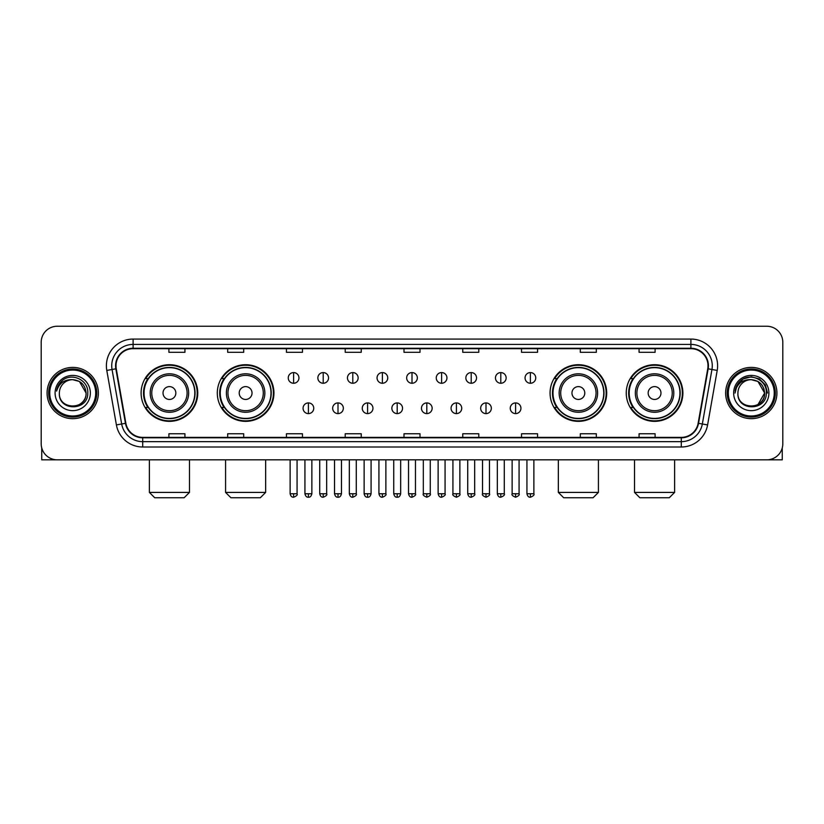 <?xml version="1.0" encoding="UTF-8"?>
<svg xmlns="http://www.w3.org/2000/svg" width="824" height="824" viewBox="0 0 824 824"><rect width="100%" height="100%" fill="white"/><g stroke="black" fill="none" stroke-linecap="round" stroke-linejoin="round"><path stroke-width="1.24" d="M626.25 393.038A28.315 28.315 0 0 0 654.565 421.352A28.315 28.315 0 0 0 682.89 393.038A28.315 28.315 0 0 0 654.565 364.713A28.315 28.315 0 0 0 626.25 393.038M550.061 393.038A28.315 28.315 0 0 0 578.376 421.352A28.315 28.315 0 0 0 606.701 393.038A28.315 28.315 0 0 0 578.376 364.713A28.315 28.315 0 0 0 550.061 393.038M217.299 393.038A28.315 28.315 0 0 0 245.624 421.352A28.315 28.315 0 0 0 273.939 393.038A28.315 28.315 0 0 0 245.624 364.713A28.315 28.315 0 0 0 217.299 393.038M141.11 393.038A28.315 28.315 0 0 0 169.435 421.352A28.315 28.315 0 0 0 197.75 393.038A28.315 28.315 0 0 0 169.435 364.713A28.315 28.315 0 0 0 141.11 393.038M147.908 407.458A25.915 25.915 0 0 1 147.908 378.607M224.097 407.458A25.915 25.915 0 0 1 224.097 378.607M556.849 407.458A25.915 25.915 0 0 1 556.849 378.607M633.038 407.458A25.915 25.915 0 0 1 633.038 378.607M41.2 342.279L41.2 443.786A16.027 16.027 0 0 0 57.227 459.823L766.773 459.823A16.027 16.027 0 0 0 782.8 443.786L782.8 342.279A16.027 16.027 0 0 0 766.773 326.242L57.227 326.242A16.027 16.027 0 0 0 41.2 342.279L41.2 443.786M47.081 393.038A25.647 25.647 0 0 0 72.728 418.674A25.647 25.647 0 0 0 98.365 393.038A25.647 25.647 0 0 0 72.728 367.391A25.647 25.647 0 0 0 47.081 393.038A25.647 25.647 0 0 0 72.728 418.674A25.647 25.647 0 0 0 98.365 393.038A25.647 25.647 0 0 0 72.728 367.391A25.647 25.647 0 0 0 47.081 393.038M725.635 393.038A25.647 25.647 0 0 0 751.272 418.674A25.647 25.647 0 0 0 776.919 393.038A25.647 25.647 0 0 0 751.272 367.391A25.647 25.647 0 0 0 725.635 393.038A25.647 25.647 0 0 0 751.272 418.674A25.647 25.647 0 0 0 776.919 393.038A25.647 25.647 0 0 0 751.272 367.391A25.647 25.647 0 0 0 725.635 393.038M115.999 365.784A17.098 17.098 0 0 1 133.097 348.686L690.903 348.686A17.098 17.098 0 0 1 707.744 368.75L698.134 423.248A17.098 17.098 0 0 1 681.294 437.379L142.707 437.379A17.098 17.098 0 0 1 125.866 423.248L116.256 368.75A17.098 17.098 0 0 1 115.999 365.784M115.576 365.784A17.52 17.52 0 0 0 115.844 368.822L125.454 423.32A17.52 17.52 0 0 0 142.707 437.802L681.294 437.802A17.52 17.52 0 0 0 698.546 423.32L708.156 368.822A17.52 17.52 0 0 0 690.903 348.264L133.097 348.264A17.52 17.52 0 0 0 115.576 365.784M106.79 370.419A26.718 26.718 0 0 1 133.097 339.066L690.903 339.066A26.718 26.718 0 0 1 717.21 370.419L707.6 424.916A26.718 26.718 0 0 1 681.294 446.999L142.707 446.999A26.718 26.718 0 0 1 116.4 424.916L106.79 370.419L112.054 369.492A21.373 21.373 0 0 1 133.097 344.411L690.903 344.411A21.373 21.373 0 0 1 711.946 369.492L702.336 423.989A21.373 21.373 0 0 1 681.294 441.654L142.707 441.654A21.373 21.373 0 0 1 121.664 423.989L112.054 369.492A21.373 21.373 0 0 1 111.724 365.784M766.773 326.242L57.227 326.242M57.227 459.823L766.773 459.823M782.8 443.786L782.8 342.279M698.546 423.32L702.336 423.989L711.946 369.492L717.21 370.419M403.987 348.686L403.987 352.301L420.013 352.301L420.013 348.686M345.215 348.686L345.215 352.301L361.242 352.301L361.242 348.686M286.443 348.686L286.443 352.301L302.47 352.301L302.47 348.686M227.671 348.686L227.671 352.301L243.698 352.301L243.698 348.686M168.899 348.686L168.899 352.301L184.926 352.301L184.926 348.686M462.758 348.686L462.758 352.301L478.785 352.301L478.785 348.686M521.53 348.686L521.53 352.301L537.557 352.301L537.557 348.686M580.302 348.686L580.302 352.301L596.329 352.301L596.329 348.686M639.074 348.686L639.074 352.301L655.101 352.301L655.101 348.686M420.013 437.379L420.013 433.764L403.987 433.764L403.987 437.379M361.242 437.379L361.242 433.764L345.215 433.764L345.215 437.379M302.47 437.379L302.47 433.764L286.443 433.764L286.443 437.379M243.698 437.379L243.698 433.764L227.671 433.764L227.671 437.379M184.926 437.379L184.926 433.764L168.899 433.764L168.899 437.379M478.785 437.379L478.785 433.764L462.758 433.764L462.758 437.379M537.557 437.379L537.557 433.764L521.53 433.764L521.53 437.379M596.329 437.379L596.329 433.764L580.302 433.764L580.302 437.379M655.101 437.379L655.101 433.764L639.074 433.764L639.074 437.379M41.736 447.896L41.736 459.823L103.711 459.823M95.697 393.038A22.979 22.979 0 0 0 72.728 370.058A22.979 22.979 0 0 0 49.749 393.038A22.979 22.979 0 0 0 72.728 416.007A22.979 22.979 0 0 0 95.697 393.038M96.769 393.038A24.04 24.04 0 0 0 72.728 368.987A24.04 24.04 0 0 0 48.678 393.038A24.04 24.04 0 0 0 72.728 417.078A24.04 24.04 0 0 0 96.769 393.038M86.077 393.038C85.284 384.921 80.834 380.461 72.728 379.679L79.403 381.461L86.077 393.038L79.403 381.461L72.728 379.679L79.403 381.461L86.077 393.038L79.403 381.461L72.728 379.679L79.403 381.461L86.077 393.038C86.901 410.259 58.545 410.259 59.369 393.038C58.174 411.567 88.395 411.155 87.766 393.038C88.755 380.307 72.09 372.221 62.48 380.42C59.132 383.222 57.165 386.775 56.588 391.091C59.112 383.129 64.488 379.328 72.728 379.679L79.403 381.461L86.077 393.038C86.901 410.259 58.545 410.259 59.369 393.038C58.545 410.259 86.901 410.259 86.077 393.038C86.901 410.259 58.545 410.259 59.369 393.038C58.545 410.259 86.901 410.259 86.077 393.038C86.901 410.259 58.545 410.259 59.369 393.038C58.545 410.259 86.901 410.259 86.077 393.038C86.901 410.259 58.545 410.259 59.369 393.038C58.545 410.259 86.901 410.259 86.077 393.038C86.901 410.259 58.545 410.259 59.369 393.038C58.545 410.259 86.901 410.259 86.077 393.038C86.901 410.259 58.545 410.259 59.369 393.038C58.545 410.259 86.901 410.259 86.077 393.038C86.901 410.259 58.545 410.259 59.369 393.038A13.359 13.359 0 0 1 72.728 379.679L79.403 381.461L86.077 393.038C86.613 403.399 73.285 410.29 65.148 404.038M55.095 393.038A17.634 17.634 0 0 0 72.728 410.661A17.634 17.634 0 0 0 90.352 393.038A17.634 17.634 0 0 0 72.728 375.404A17.634 17.634 0 0 0 55.095 393.038M62.48 380.42L58.535 385.107M58.298 385.56L58.648 384.911L58.298 385.56M184.123 497.758L154.737 497.758L149.391 492.412L189.469 492.412L184.123 497.758M175.842 393.038A6.407 6.407 0 0 0 169.435 386.621A6.407 6.407 0 0 0 163.018 393.038A6.407 6.407 0 0 0 169.435 399.444A6.407 6.407 0 0 0 175.842 393.038M188.665 393.038A19.23 19.23 0 0 0 169.435 373.797A19.23 19.23 0 0 0 150.195 393.038A19.23 19.23 0 0 0 169.435 412.268A19.23 19.23 0 0 0 188.665 393.038A19.23 19.23 0 0 1 169.435 412.268A19.23 19.23 0 0 1 150.195 393.038M194.814 393.038A25.379 25.379 0 0 0 169.435 367.659A25.379 25.379 0 0 0 144.056 393.038A25.379 25.379 0 0 0 169.435 418.407A25.379 25.379 0 0 0 194.814 393.038M197.214 393.038A27.779 27.779 0 0 1 145.683 407.458L148.258 407.458A25.616 25.616 0 0 0 186.379 412.237A25.616 25.616 0 0 0 186.379 373.828A25.616 25.616 0 0 0 148.258 378.607L145.683 378.607A27.779 27.779 0 0 1 197.214 393.038M260.312 497.758L230.926 497.758L225.58 492.412L265.658 492.412L260.312 497.758M252.031 393.038A6.407 6.407 0 0 0 245.624 386.621A6.407 6.407 0 0 0 239.207 393.038A6.407 6.407 0 0 0 245.624 399.444A6.407 6.407 0 0 0 252.031 393.038M264.854 393.038A19.23 19.23 0 0 0 245.624 373.797A19.23 19.23 0 0 0 226.384 393.038A19.23 19.23 0 0 0 245.624 412.268A19.23 19.23 0 0 0 264.854 393.038A19.23 19.23 0 0 1 245.624 412.268A19.23 19.23 0 0 1 226.384 393.038M271.003 393.038A25.379 25.379 0 0 0 245.624 367.659A25.379 25.379 0 0 0 220.245 393.038A25.379 25.379 0 0 0 245.624 418.407A25.379 25.379 0 0 0 271.003 393.038M273.403 393.038A27.779 27.779 0 0 1 221.872 407.458L224.447 407.458A25.616 25.616 0 0 0 262.568 412.237A25.616 25.616 0 0 0 262.568 373.828A25.616 25.616 0 0 0 224.447 378.607L221.872 378.607A27.779 27.779 0 0 1 273.403 393.038M593.074 497.758L563.688 497.758L558.342 492.412L598.42 492.412L593.074 497.758M584.793 393.038A6.407 6.407 0 0 0 578.376 386.621A6.407 6.407 0 0 0 571.969 393.038A6.407 6.407 0 0 0 578.376 399.444A6.407 6.407 0 0 0 584.793 393.038M597.616 393.038A19.23 19.23 0 0 0 578.376 373.797A19.23 19.23 0 0 0 559.146 393.038A19.23 19.23 0 0 0 578.376 412.268A19.23 19.23 0 0 0 597.616 393.038A19.23 19.23 0 0 1 578.376 412.268A19.23 19.23 0 0 1 559.146 393.038M603.755 393.038A25.379 25.379 0 0 0 578.376 367.659A25.379 25.379 0 0 0 552.997 393.038A25.379 25.379 0 0 0 578.376 418.407A25.379 25.379 0 0 0 603.755 393.038M606.165 393.038A27.779 27.779 0 0 1 554.634 407.458L557.209 407.458A25.616 25.616 0 0 0 595.33 412.237A25.616 25.616 0 0 0 595.33 373.828A25.616 25.616 0 0 0 557.209 378.607L554.634 378.607A27.779 27.779 0 0 1 606.165 393.038M669.263 497.758L639.877 497.758L634.531 492.412L674.609 492.412L669.263 497.758M660.982 393.038A6.407 6.407 0 0 0 654.565 386.621A6.407 6.407 0 0 0 648.158 393.038A6.407 6.407 0 0 0 654.565 399.444A6.407 6.407 0 0 0 660.982 393.038M673.805 393.038A19.23 19.23 0 0 0 654.565 373.797A19.23 19.23 0 0 0 635.335 393.038A19.23 19.23 0 0 0 654.565 412.268A19.23 19.23 0 0 0 673.805 393.038A19.23 19.23 0 0 1 654.565 412.268A19.23 19.23 0 0 1 635.335 393.038M679.944 393.038A25.379 25.379 0 0 0 654.565 367.659A25.379 25.379 0 0 0 629.186 393.038A25.379 25.379 0 0 0 654.565 418.407A25.379 25.379 0 0 0 679.944 393.038M682.354 393.038A27.779 27.779 0 0 1 630.824 407.458L633.399 407.458A25.616 25.616 0 0 0 671.519 412.237A25.616 25.616 0 0 0 671.519 373.828A25.616 25.616 0 0 0 633.399 378.607L630.824 378.607A27.779 27.779 0 0 1 682.354 393.038M293.602 372.572A5.346 5.346 0 0 0 288.256 377.907A5.346 5.346 0 0 0 293.602 383.253A5.346 5.346 0 0 0 298.947 377.907A5.346 5.346 0 0 0 293.602 372.572L293.602 383.253A5.346 5.346 0 0 0 298.947 377.907A5.346 5.346 0 0 0 293.602 372.572M323.204 372.572A5.346 5.346 0 0 0 317.858 377.907A5.346 5.346 0 0 0 323.204 383.253A5.346 5.346 0 0 0 328.539 377.907A5.346 5.346 0 0 0 323.204 372.572L323.204 383.253A5.346 5.346 0 0 0 328.539 377.907A5.346 5.346 0 0 0 323.204 372.572M352.796 372.572A5.346 5.346 0 0 0 347.46 377.907A5.346 5.346 0 0 0 352.796 383.253A5.346 5.346 0 0 0 358.141 377.907A5.346 5.346 0 0 0 352.796 372.572L352.796 383.253A5.346 5.346 0 0 0 358.141 377.907A5.346 5.346 0 0 0 352.796 372.572M382.398 372.572A5.346 5.346 0 0 0 377.052 377.907A5.346 5.346 0 0 0 382.398 383.253A5.346 5.346 0 0 0 387.743 377.907A5.346 5.346 0 0 0 382.398 372.572L382.398 383.253A5.346 5.346 0 0 0 387.743 377.907A5.346 5.346 0 0 0 382.398 372.572M412 372.572A5.346 5.346 0 0 0 406.654 377.907A5.346 5.346 0 0 0 412 383.253A5.346 5.346 0 0 0 417.346 377.907A5.346 5.346 0 0 0 412 372.572L412 383.253A5.346 5.346 0 0 0 417.346 377.907A5.346 5.346 0 0 0 412 372.572M441.602 372.572A5.346 5.346 0 0 0 436.257 377.907A5.346 5.346 0 0 0 441.602 383.253A5.346 5.346 0 0 0 446.948 377.907A5.346 5.346 0 0 0 441.602 372.572L441.602 383.253A5.346 5.346 0 0 0 446.948 377.907A5.346 5.346 0 0 0 441.602 372.572M471.204 372.572A5.346 5.346 0 0 0 465.859 377.907A5.346 5.346 0 0 0 471.204 383.253A5.346 5.346 0 0 0 476.54 377.907A5.346 5.346 0 0 0 471.204 372.572L471.204 383.253A5.346 5.346 0 0 0 476.54 377.907A5.346 5.346 0 0 0 471.204 372.572M500.796 372.572A5.346 5.346 0 0 0 495.461 377.907A5.346 5.346 0 0 0 500.796 383.253A5.346 5.346 0 0 0 506.142 377.907A5.346 5.346 0 0 0 500.796 372.572L500.796 383.253A5.346 5.346 0 0 0 506.142 377.907A5.346 5.346 0 0 0 500.796 372.572M530.399 372.572A5.346 5.346 0 0 0 525.053 377.907A5.346 5.346 0 0 0 530.399 383.253A5.346 5.346 0 0 0 535.744 377.907A5.346 5.346 0 0 0 530.399 372.572L530.399 383.253A5.346 5.346 0 0 0 535.744 377.907A5.346 5.346 0 0 0 530.399 372.572M308.403 402.915A5.346 5.346 0 0 0 303.057 408.261A5.346 5.346 0 0 0 308.403 413.607A5.346 5.346 0 0 0 313.748 408.261A5.346 5.346 0 0 0 308.403 402.915L308.403 413.607A5.346 5.346 0 0 0 313.748 408.261A5.346 5.346 0 0 0 308.403 402.915M338.005 402.915A5.346 5.346 0 0 0 332.659 408.261A5.346 5.346 0 0 0 338.005 413.607A5.346 5.346 0 0 0 343.34 408.261A5.346 5.346 0 0 0 338.005 402.915L338.005 413.607A5.346 5.346 0 0 0 343.34 408.261A5.346 5.346 0 0 0 338.005 402.915M367.597 402.915A5.346 5.346 0 0 0 362.261 408.261A5.346 5.346 0 0 0 367.597 413.607A5.346 5.346 0 0 0 372.942 408.261A5.346 5.346 0 0 0 367.597 402.915L367.597 413.607A5.346 5.346 0 0 0 372.942 408.261A5.346 5.346 0 0 0 367.597 402.915M397.199 402.915A5.346 5.346 0 0 0 391.853 408.261A5.346 5.346 0 0 0 397.199 413.607A5.346 5.346 0 0 0 402.545 408.261A5.346 5.346 0 0 0 397.199 402.915L397.199 413.607A5.346 5.346 0 0 0 402.545 408.261A5.346 5.346 0 0 0 397.199 402.915M426.801 402.915A5.346 5.346 0 0 0 421.455 408.261A5.346 5.346 0 0 0 426.801 413.607A5.346 5.346 0 0 0 432.147 408.261A5.346 5.346 0 0 0 426.801 402.915L426.801 413.607A5.346 5.346 0 0 0 432.147 408.261A5.346 5.346 0 0 0 426.801 402.915M456.403 402.915A5.346 5.346 0 0 0 451.058 408.261A5.346 5.346 0 0 0 456.403 413.607A5.346 5.346 0 0 0 461.739 408.261A5.346 5.346 0 0 0 456.403 402.915L456.403 413.607A5.346 5.346 0 0 0 461.739 408.261A5.346 5.346 0 0 0 456.403 402.915M485.995 402.915A5.346 5.346 0 0 0 480.66 408.261A5.346 5.346 0 0 0 485.995 413.607A5.346 5.346 0 0 0 491.341 408.261A5.346 5.346 0 0 0 485.995 402.915L485.995 413.607A5.346 5.346 0 0 0 491.341 408.261A5.346 5.346 0 0 0 485.995 402.915M515.597 402.915A5.346 5.346 0 0 0 510.252 408.261A5.346 5.346 0 0 0 515.597 413.607A5.346 5.346 0 0 0 520.943 408.261A5.346 5.346 0 0 0 515.597 402.915L515.597 413.607A5.346 5.346 0 0 0 520.943 408.261A5.346 5.346 0 0 0 515.597 402.915M782.264 447.896L782.264 459.823L720.289 459.823M774.251 393.038A22.979 22.979 0 0 0 751.272 370.058A22.979 22.979 0 0 0 728.303 393.038A22.979 22.979 0 0 0 751.272 416.007A22.979 22.979 0 0 0 774.251 393.038M775.322 393.038A24.04 24.04 0 0 0 751.272 368.987A24.04 24.04 0 0 0 727.231 393.038A24.04 24.04 0 0 0 751.272 417.078A24.04 24.04 0 0 0 775.322 393.038M763.848 388.506L764.631 393.038L757.956 381.461L751.272 379.679L757.956 381.461L764.631 393.038L757.956 381.461L751.272 379.679L757.956 381.461L764.631 393.038L757.956 381.461L751.272 379.679L757.956 381.461L764.631 393.038C765.455 410.259 737.099 410.259 737.923 393.038C736.728 411.567 766.948 411.155 766.32 393.038C767.309 380.307 750.643 372.221 741.034 380.42C737.686 383.222 735.719 386.775 735.142 391.091C737.665 383.129 743.042 379.328 751.272 379.679L757.956 381.461L764.631 393.038C765.455 410.259 737.099 410.259 737.923 393.038C737.099 410.259 765.455 410.259 764.631 393.038L757.956 404.605L764.631 393.038C765.455 410.259 737.099 410.259 737.923 393.038C737.099 410.259 765.455 410.259 764.631 393.038C765.455 410.259 737.099 410.259 737.923 393.038C737.099 410.259 765.455 410.259 764.631 393.038C765.455 410.259 737.099 410.259 737.923 393.038C737.099 410.259 765.455 410.259 764.631 393.038C765.455 410.259 737.099 410.259 737.923 393.038C737.099 410.259 765.455 410.259 764.631 393.038C765.455 410.259 737.099 410.259 737.923 393.038A13.359 13.359 0 0 1 751.272 379.679L757.956 381.461L764.631 393.038C765.166 403.399 751.838 410.29 743.701 404.038M751.272 379.679C759.388 380.461 763.838 384.921 764.631 393.038M733.648 393.038A17.634 17.634 0 0 0 751.272 410.661A17.634 17.634 0 0 0 768.905 393.038A17.634 17.634 0 0 0 751.272 375.404A17.634 17.634 0 0 0 733.648 393.038M741.034 380.42L737.089 385.107M736.975 385.313L743.155 378.958L751.272 376.784L759.398 378.958L765.352 384.911L767.525 393.038L765.352 384.911L759.398 378.958L751.272 376.784L743.155 378.958L737.202 384.911L735.029 393.038L737.202 384.911L743.155 378.958L751.272 376.784L759.398 378.958L765.352 384.911L767.525 393.038L765.352 384.911L759.398 378.958L751.272 376.784L743.155 378.958L737.202 384.911L735.029 393.038L737.202 384.911L743.155 378.958L751.272 376.784L759.398 378.958L765.352 384.911L767.525 393.038L765.352 384.911L759.398 378.958L751.272 376.784L743.155 378.958L737.202 384.911L735.029 393.038L737.202 384.911L743.155 378.958L751.272 376.784L759.398 378.958L765.352 384.911L767.525 393.038L765.352 384.911L759.398 378.958L751.272 376.784L743.155 378.958L737.202 384.911L735.029 393.038L737.202 384.911L743.155 378.958L751.272 376.784L759.398 378.958L765.352 384.911L767.525 393.038L765.352 384.911L759.398 378.958L751.272 376.784L743.155 378.958L737.202 384.911L735.029 393.038L737.202 384.911L743.155 378.958L751.272 376.784L759.398 378.958L765.352 384.911L767.525 393.038L765.352 384.911L759.398 378.958L751.272 376.784L743.155 378.958L737.202 384.911L735.029 393.038L737.202 384.911L743.155 378.958L751.272 376.784L759.398 378.958L765.352 384.911L767.525 393.038L765.352 384.911L759.398 378.958L751.272 376.784L743.155 378.958L737.202 384.911L735.029 393.038M736.852 385.56L737.202 384.911M690.903 339.066L690.903 348.264M112.054 369.492L115.844 368.822M142.707 446.999L142.707 437.802M681.294 437.802L681.294 446.999M116.4 424.916L125.454 423.32M708.156 368.822L711.946 369.492M133.097 339.066L133.097 348.264M702.336 423.989L707.6 424.916M187.1 393.038A17.675 17.675 0 0 0 169.435 375.363A17.675 17.675 0 0 0 151.76 393.038A17.675 17.675 0 0 0 169.435 410.702A17.675 17.675 0 0 0 187.1 393.038M263.289 393.038A17.675 17.675 0 0 0 245.624 375.363A17.675 17.675 0 0 0 227.949 393.038A17.675 17.675 0 0 0 245.624 410.702A17.675 17.675 0 0 0 263.289 393.038M596.051 393.038A17.675 17.675 0 0 0 578.376 375.363A17.675 17.675 0 0 0 560.711 393.038A17.675 17.675 0 0 0 578.376 410.702A17.675 17.675 0 0 0 596.051 393.038M672.24 393.038A17.675 17.675 0 0 0 654.565 375.363A17.675 17.675 0 0 0 636.901 393.038A17.675 17.675 0 0 0 654.565 410.702A17.675 17.675 0 0 0 672.24 393.038M293.602 493.751L290.13 493.751C290.738 496.223 291.892 497.377 293.602 497.222L293.602 493.751L297.073 493.751L297.073 459.823M323.204 493.751L319.722 493.751C320.33 496.223 321.494 497.377 323.204 497.222L323.204 493.751L326.675 493.751L326.675 459.823M352.796 493.751L349.325 493.751C349.932 496.223 351.096 497.377 352.796 497.222L352.796 493.751L356.277 493.751L356.277 459.823M382.398 493.751L378.927 493.751C379.534 496.223 380.688 497.377 382.398 497.222L382.398 493.751L385.869 493.751L385.869 459.823M412 493.751L408.529 493.751C409.137 496.223 410.29 497.377 412 497.222L412 493.751L415.471 493.751L415.471 459.823M441.602 493.751L438.131 493.751C438.728 496.223 439.892 497.377 441.602 497.222L441.602 493.751L445.073 493.751L445.073 459.823M471.204 493.751L467.723 493.751C468.331 496.223 469.495 497.377 471.204 497.222L471.204 493.751L474.676 493.751L474.676 459.823M500.796 493.751L497.325 493.751C497.933 496.223 499.087 497.377 500.796 497.222L500.796 493.751L504.278 493.751L504.278 459.823M530.399 493.751L526.927 493.751C527.535 496.223 528.689 497.377 530.399 497.222L530.399 493.751L533.87 493.751L533.87 459.823M308.403 493.751L304.932 493.751C305.529 496.223 306.693 497.377 308.403 497.222L308.403 493.751L311.874 493.751L311.874 459.823M338.005 493.751L334.523 493.751C335.131 496.223 336.295 497.377 338.005 497.222L338.005 493.751L341.476 493.751L341.476 459.823M367.597 493.751L364.126 493.751C364.733 496.223 365.887 497.377 367.597 497.222L367.597 493.751L371.078 493.751L371.078 459.823M397.199 493.751L393.728 493.751C394.336 496.223 395.489 497.377 397.199 497.222L397.199 493.751L400.67 493.751L400.67 459.823M426.801 493.751L423.33 493.751C422.619 494.853 423.783 496.017 426.801 497.222L426.801 493.751L430.272 493.751L430.272 459.823M456.403 493.751L452.922 493.751C452.222 494.853 453.375 496.017 456.403 497.222L456.403 493.751L459.874 493.751L459.874 459.823M485.995 493.751L482.524 493.751C481.824 494.853 482.977 496.017 485.995 497.222L485.995 493.751L489.477 493.751L489.477 459.823M515.597 493.751L512.126 493.751C511.426 494.853 512.579 496.017 515.597 497.222L515.597 493.751L519.068 493.751L519.068 459.823M189.469 459.823L189.469 492.412M149.391 459.823L149.391 492.412M265.658 459.823L265.658 492.412M225.58 459.823L225.58 492.412M598.42 459.823L598.42 492.412M558.342 459.823L558.342 492.412M674.609 459.823L674.609 492.412M634.531 459.823L634.531 492.412M290.13 493.751L290.13 459.823M297.073 493.751C297.773 494.853 296.619 496.017 293.602 497.222M319.722 493.751L319.722 459.823M326.675 493.751C327.375 494.853 326.222 496.017 323.204 497.222M349.325 493.751L349.325 459.823M356.277 493.751C356.977 494.853 355.824 496.017 352.796 497.222M378.927 493.751L378.927 459.823M385.869 493.751C386.58 494.853 385.416 496.017 382.398 497.222M408.529 493.751L408.529 459.823M415.471 493.751C416.182 494.853 415.018 496.017 412 497.222M438.131 493.751L438.131 459.823M445.073 493.751C445.774 494.853 444.62 496.017 441.602 497.222M467.723 493.751L467.723 459.823M474.676 493.751C475.376 494.853 474.222 496.017 471.204 497.222M497.325 493.751L497.325 459.823M504.278 493.751C504.978 494.853 503.825 496.017 500.796 497.222M526.927 493.751L526.927 459.823M533.87 493.751C534.58 494.853 533.416 496.017 530.399 497.222M304.932 493.751L304.932 459.823M311.874 493.751C311.266 496.223 310.112 497.377 308.403 497.222M334.523 493.751L334.523 459.823M341.476 493.751C340.868 496.223 339.704 497.377 338.005 497.222M364.126 493.751L364.126 459.823M371.078 493.751C370.47 496.223 369.307 497.377 367.597 497.222M393.728 493.751L393.728 459.823M400.67 493.751C400.062 496.223 398.909 497.377 397.199 497.222M423.33 493.751L423.33 459.823M430.272 493.751C430.973 494.853 429.819 496.017 426.801 497.222M452.922 493.751L452.922 459.823M459.874 493.751C460.575 494.853 459.421 496.017 456.403 497.222M482.524 493.751L482.524 459.823M489.477 493.751C490.177 494.853 489.023 496.017 485.995 497.222M512.126 493.751L512.126 459.823M519.068 493.751C519.779 494.853 518.615 496.017 515.597 497.222"/></g></svg>
